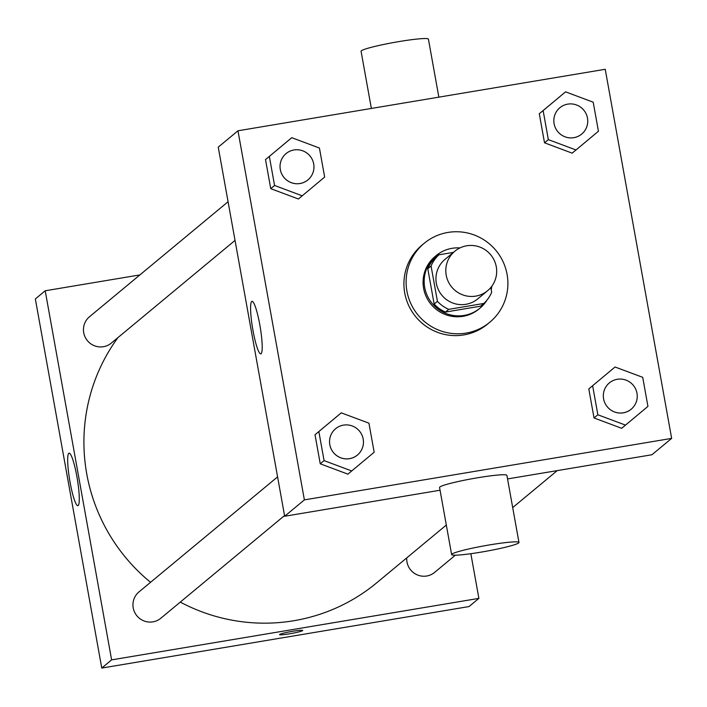 <?xml version="1.0" encoding="UTF-8"?>
<svg xmlns="http://www.w3.org/2000/svg" width="707" height="707" viewBox="0 0 707 707"><rect width="100%" height="100%" fill="white"/><g stroke="black" fill="none" stroke-linecap="round" stroke-linejoin="round"><path stroke-width="1.06" d="M466.708 245.789A25.655 25.302 -129.7 0 1 487.627 290.692A25.655 25.302 -129.7 0 1 451.773 287.113A25.655 25.302 -129.7 0 1 466.708 245.789M487.627 290.692L477.764 298.875A25.655 25.302 -129.7 0 1 441.91 295.287A25.655 25.302 -129.7 0 1 444.995 259.389L454.848 251.206M483.853 303.453L480.566 306.184L445.437 312.061A33.114 32.655 -129.7 0 1 434.142 304.054L427.788 268.748L431.076 266.018L437.43 301.332A33.114 32.655 -129.7 0 0 448.715 309.339L483.853 303.453A33.114 32.655 -129.7 0 0 491.683 292.247L490.835 287.502M453.443 252.381L438.906 254.812A33.114 32.655 -129.7 0 0 431.076 266.018M427.788 268.748A33.114 32.655 -129.7 0 1 435.618 257.542L438.906 254.812M459.965 247.927A34.21 33.733 50.3 0 0 436.246 255.536A34.21 33.733 50.3 0 0 432.136 303.409A34.21 33.733 50.3 0 0 479.947 308.181A34.21 33.733 50.3 0 0 486.955 300.148M491.224 289.676A34.21 33.733 50.3 0 0 491.798 286.273M479.947 308.181L478.851 309.092A34.21 33.733 -129.7 0 1 431.04 304.31A34.21 33.733 -129.7 0 1 435.15 256.447L436.246 255.536M434.142 304.054L437.43 301.332M445.437 312.061L448.715 309.339M447.946 232.435A51.319 50.604 -129.7 0 1 503.066 261.705A51.319 50.604 -129.7 0 1 489.774 322.259A51.319 50.604 -129.7 0 1 418.067 315.083A51.319 50.604 -129.7 0 1 424.227 243.279A51.319 50.604 -129.7 0 1 447.946 232.435M489.774 322.259L487.583 324.071A51.319 50.604 -129.7 0 1 415.875 316.904A51.319 50.604 -129.7 0 1 422.035 245.099L424.227 243.279M615.055 367.004L588.798 388.903L594.03 417.961L621.683 428.301L647.939 406.392L642.716 377.335L615.055 367.004L592.634 385.722L597.857 414.779L625.518 425.119M341.278 412.844L315.022 434.743L320.244 463.81L347.897 474.141L374.162 452.241L368.93 423.175L341.278 412.844L318.848 431.562L324.08 460.628L351.733 470.959M304.381 499.884L671.65 438.393L605.236 69.286L237.967 130.786L304.381 499.884L284.665 516.251L440.054 490.234M565.556 91.848L539.291 113.747L544.523 142.814L572.175 153.154L598.431 131.246L593.208 102.188L565.556 91.848L543.126 110.575L548.349 139.632L576.011 149.972M291.77 137.688L265.514 159.596L270.737 188.654L298.389 198.994L324.654 177.086L319.423 148.028L291.77 137.688L269.34 156.415L274.572 185.473L302.225 195.812M507.546 478.931L651.934 454.751L671.65 438.393M237.967 130.786L218.251 147.144L284.665 516.251M251.692 301.491A26.627 3.844 80.5 0 1 251.992 301.341A26.627 3.844 80.5 0 1 260.185 326.97A26.627 3.844 80.5 0 1 260.786 353.871A26.627 3.844 80.5 0 1 252.788 329.338A26.627 3.844 80.5 0 1 251.692 301.491M451.632 554.58L439.56 487.468A34.21 2.837 -10.2 0 1 477.614 477.773A34.21 2.837 -10.2 0 1 506.901 475.351L518.973 542.463A34.21 2.837 -10.2 0 1 485.806 551.31A34.21 2.837 -10.2 0 1 451.632 554.58A34.21 2.837 -10.2 0 1 489.686 544.885A34.21 2.837 -10.2 0 1 518.973 542.463M438.853 97.151L428.415 39.141A34.21 2.837 169.8 0 0 394.241 42.411A34.21 2.837 169.8 0 0 361.074 51.258L371.361 108.445M446.32 525.045L376.76 582.78A179.605 177.104 -129.7 0 1 180.285 602.099M150.556 582.303A179.605 177.104 -129.7 0 1 117.972 337.566M228.078 201.725L89.48 316.763A17.109 16.871 50.3 0 0 103.425 346.704A17.109 16.871 50.3 0 0 111.326 343.089L235.033 240.407M455.343 555.189L434.619 572.396A17.109 16.871 -129.7 0 1 406.764 557.876M284.541 515.562L160.834 618.236A17.109 16.871 -129.7 0 1 136.928 615.841A17.109 16.871 -129.7 0 1 138.987 591.909L277.586 476.88M139.889 274.917L45.204 290.771L111.618 659.878L478.886 598.378L470.853 553.705M45.204 290.771L35.35 298.955L101.764 668.062L469.033 606.562L478.886 598.378M101.764 668.062L111.618 659.878M68.782 453.293A26.627 3.844 80.5 0 1 69.083 453.152A26.627 3.844 80.5 0 1 77.275 478.78A26.627 3.844 80.5 0 1 77.885 505.682A26.627 3.844 80.5 0 1 69.878 481.149A26.627 3.844 80.5 0 1 68.782 453.293M292.654 631.289A11.763 0.972 -10.2 0 1 302.72 630.458A11.763 0.972 -10.2 0 1 291.319 633.499A11.763 0.972 -10.2 0 1 279.574 634.621A11.763 0.972 -10.2 0 1 292.654 631.289M302.72 630.45A11.763 0.972 -10.2 0 1 291.319 633.49A11.763 0.972 -10.2 0 1 279.574 634.612M307.934 179.905L307.925 179.914A17.109 16.871 -129.7 0 1 284.02 177.528A17.109 16.871 -129.7 0 1 286.07 153.587A17.109 16.871 -129.7 0 1 286.079 153.587A17.109 16.871 -129.7 0 1 312.361 159.72A17.109 16.871 -129.7 0 1 284.028 177.519A17.109 16.871 -129.7 0 1 286.079 153.578L286.079 153.578M287.935 140.87L269.34 156.415M265.514 159.596L270.737 188.654L274.572 185.473M270.737 188.654L298.389 198.994M357.433 455.061L357.433 455.061A17.109 16.871 -129.7 0 1 333.527 452.674A17.109 16.871 -129.7 0 1 335.578 428.742A17.109 16.871 -129.7 0 1 335.586 428.734A17.109 16.871 -129.7 0 1 361.869 434.876A17.109 16.871 -129.7 0 1 333.536 452.666A17.109 16.871 -129.7 0 1 335.586 428.734L335.578 428.742M337.442 416.025L318.848 431.562M315.013 434.743L320.244 463.81L324.08 460.628M320.244 463.81L347.897 474.141M581.702 134.074L581.711 134.065A17.109 16.871 -129.7 0 1 581.702 134.074A17.109 16.871 -129.7 0 1 557.805 131.679A17.109 16.871 -129.7 0 1 559.856 107.747L559.856 107.747A17.109 16.871 -129.7 0 1 586.147 113.88A17.109 16.871 -129.7 0 1 557.814 131.679A17.109 16.871 -129.7 0 1 559.864 107.738L559.864 107.738M561.72 95.03L543.126 110.575M539.291 113.756L544.523 142.814L548.349 139.632M544.523 142.814L572.175 153.154M631.21 409.22L631.218 409.212A17.109 16.871 -129.7 0 1 631.21 409.22A17.109 16.871 -129.7 0 1 607.313 406.834A17.109 16.871 -129.7 0 1 609.363 382.894L609.372 382.894A17.109 16.871 -129.7 0 1 635.646 389.036A17.109 16.871 -129.7 0 1 607.313 406.825A17.109 16.871 -129.7 0 1 609.372 382.894M611.228 370.185L592.634 385.722M588.798 388.903L594.03 417.961L597.857 414.779M594.03 417.961L621.683 428.301M512.699 507.582L557.249 470.606"/></g></svg>
